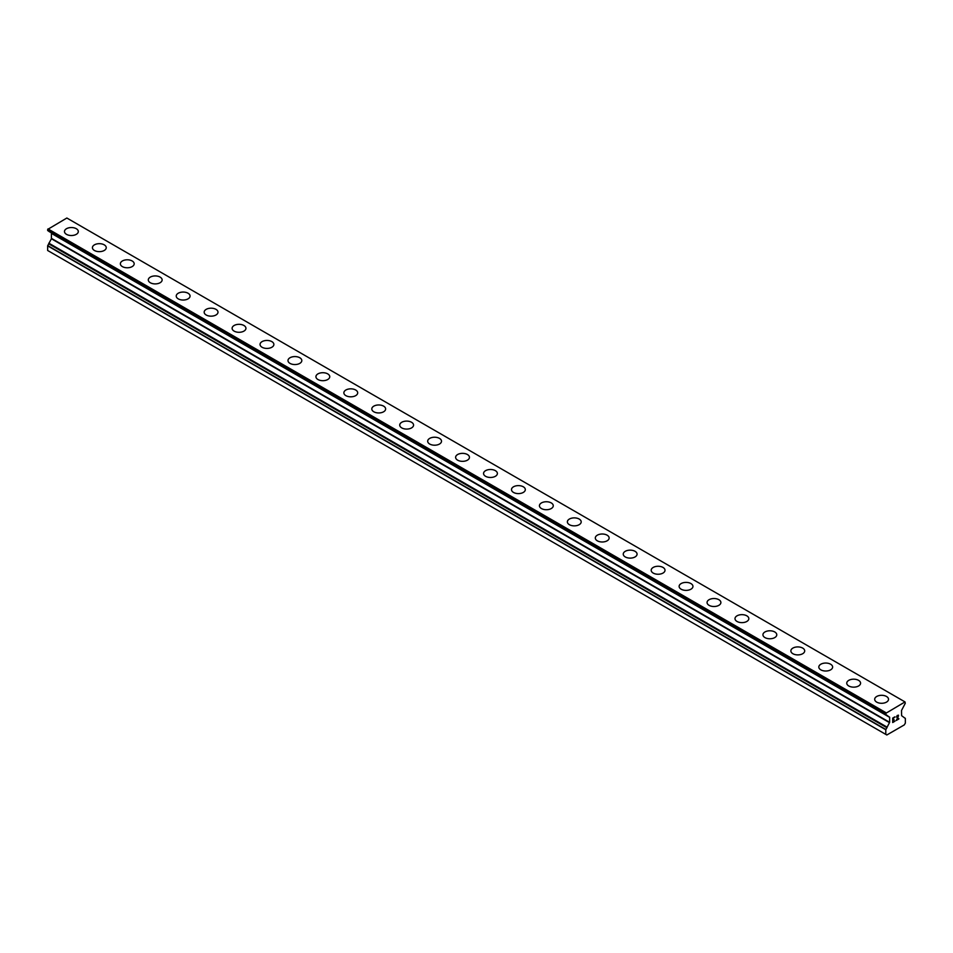 <?xml version="1.0" encoding="UTF-8"?>
<svg xmlns="http://www.w3.org/2000/svg" width="953" height="953" viewBox="0 0 953 953"><rect width="100%" height="100%" fill="white"/><g stroke="black" fill="none" stroke-linecap="round" stroke-linejoin="round"><path stroke-width="1.43" d="M64.482 231.531A6.909 3.991 180 0 1 68.747 227.838A6.909 3.991 180 0 1 76.288 228.708A6.909 3.991 180 0 1 78.313 231.531A6.909 3.991 180 0 1 74.048 235.212A6.909 3.991 180 0 1 66.507 234.355A6.909 3.991 180 0 1 64.482 231.531A6.909 3.991 180 0 1 68.759 227.85A6.909 3.991 180 0 1 76.288 228.708A6.909 3.991 180 0 1 78.313 231.531M92.417 247.661A6.909 3.991 180 0 1 96.694 243.968A6.909 3.991 180 0 1 104.222 244.838A6.909 3.991 180 0 1 106.248 247.661A6.909 3.991 180 0 1 101.983 251.342A6.909 3.991 180 0 1 94.442 250.484A6.909 3.991 180 0 1 92.417 247.661A6.909 3.991 180 0 1 96.694 243.98A6.909 3.991 180 0 1 104.222 244.838A6.909 3.991 180 0 1 106.248 247.661M120.364 263.79A6.909 3.991 180 0 1 124.629 260.098A6.909 3.991 180 0 1 132.157 260.967A6.909 3.991 180 0 1 134.182 263.79A6.909 3.991 180 0 1 129.918 267.471A6.909 3.991 180 0 1 122.389 266.614A6.909 3.991 180 0 1 120.364 263.79A6.909 3.991 180 0 1 124.629 260.109A6.909 3.991 180 0 1 132.157 260.967A6.909 3.991 180 0 1 134.182 263.79M148.299 279.92A6.909 3.991 180 0 1 152.563 276.227A6.909 3.991 180 0 1 160.104 277.097A6.909 3.991 180 0 1 162.129 279.92A6.909 3.991 180 0 1 157.853 283.601A6.909 3.991 180 0 1 150.324 282.743A6.909 3.991 180 0 1 148.299 279.92A6.909 3.991 180 0 1 152.563 276.239A6.909 3.991 180 0 1 160.104 277.097A6.909 3.991 180 0 1 162.129 279.92M176.234 296.049A6.909 3.991 180 0 1 180.498 292.357A6.909 3.991 180 0 1 188.039 293.226A6.909 3.991 180 0 1 190.064 296.049A6.909 3.991 180 0 1 185.799 299.73A6.909 3.991 180 0 1 178.259 298.873A6.909 3.991 180 0 1 176.234 296.049A6.909 3.991 180 0 1 180.51 292.368A6.909 3.991 180 0 1 188.039 293.226A6.909 3.991 180 0 1 190.064 296.049M204.168 312.179A6.909 3.991 180 0 1 208.445 308.486A6.909 3.991 180 0 1 215.974 309.356A6.909 3.991 180 0 1 217.999 312.179A6.909 3.991 180 0 1 213.734 315.86A6.909 3.991 180 0 1 206.193 315.002A6.909 3.991 180 0 1 204.168 312.179A6.909 3.991 180 0 1 208.445 308.498A6.909 3.991 180 0 1 215.974 309.356A6.909 3.991 180 0 1 217.999 312.179M232.115 328.308A6.909 3.991 180 0 1 236.38 324.616A6.909 3.991 180 0 1 243.92 325.485A6.909 3.991 180 0 1 245.945 328.308A6.909 3.991 180 0 1 241.669 331.989A6.909 3.991 180 0 1 234.14 331.132A6.909 3.991 180 0 1 232.115 328.308A6.909 3.991 180 0 1 236.38 324.628A6.909 3.991 180 0 1 243.92 325.497A6.909 3.991 180 0 1 245.945 328.308M271.855 341.627A6.909 3.991 180 0 1 273.88 344.438A6.909 3.991 180 0 1 269.616 348.119A6.909 3.991 180 0 1 262.075 347.261A6.909 3.991 180 0 1 260.05 344.438A6.909 3.991 180 0 1 264.326 340.757A6.909 3.991 180 0 1 271.855 341.627M260.05 344.438A6.909 3.991 180 0 1 264.315 340.745A6.909 3.991 180 0 1 271.855 341.615A6.909 3.991 180 0 1 273.88 344.438M287.985 360.568A6.909 3.991 180 0 1 292.261 356.875A6.909 3.991 180 0 1 299.79 357.744A6.909 3.991 180 0 1 301.815 360.568A6.909 3.991 180 0 1 297.55 364.249A6.909 3.991 180 0 1 290.01 363.391A6.909 3.991 180 0 1 287.985 360.568A6.909 3.991 180 0 1 292.261 356.887A6.909 3.991 180 0 1 299.79 357.756A6.909 3.991 180 0 1 301.815 360.568M315.931 376.697A6.909 3.991 180 0 1 320.196 373.004A6.909 3.991 180 0 1 327.725 373.874A6.909 3.991 180 0 1 329.75 376.697A6.909 3.991 180 0 1 325.485 380.39A6.909 3.991 180 0 1 317.957 379.52A6.909 3.991 180 0 1 315.931 376.697A6.909 3.991 180 0 1 320.196 373.016A6.909 3.991 180 0 1 327.725 373.886A6.909 3.991 180 0 1 329.75 376.697M343.866 392.827A6.909 3.991 180 0 1 348.131 389.134A6.909 3.991 180 0 1 355.672 390.003A6.909 3.991 180 0 1 357.697 392.827A6.909 3.991 180 0 1 353.42 396.519A6.909 3.991 180 0 1 345.891 395.65A6.909 3.991 180 0 1 343.866 392.827A6.909 3.991 180 0 1 348.131 389.146A6.909 3.991 180 0 1 355.672 390.015A6.909 3.991 180 0 1 357.697 392.827M371.801 408.956A6.909 3.991 180 0 1 376.066 405.263A6.909 3.991 180 0 1 383.606 406.133A6.909 3.991 180 0 1 385.631 408.956A6.909 3.991 180 0 1 381.367 412.649A6.909 3.991 180 0 1 373.826 411.779A6.909 3.991 180 0 1 371.801 408.956A6.909 3.991 180 0 1 376.078 405.275A6.909 3.991 180 0 1 383.606 406.145A6.909 3.991 180 0 1 385.631 408.956M411.541 422.274A6.909 3.991 180 0 1 413.566 425.086A6.909 3.991 180 0 1 409.302 428.779A6.909 3.991 180 0 1 401.761 427.909A6.909 3.991 180 0 1 399.736 425.086A6.909 3.991 180 0 1 404.012 421.405A6.909 3.991 180 0 1 411.541 422.274M399.736 425.086A6.909 3.991 180 0 1 404.012 421.393A6.909 3.991 180 0 1 411.541 422.262A6.909 3.991 180 0 1 413.566 425.086M427.683 441.215A6.909 3.991 180 0 1 431.947 437.522A6.909 3.991 180 0 1 439.488 438.392A6.909 3.991 180 0 1 441.513 441.215A6.909 3.991 180 0 1 437.236 444.908A6.909 3.991 180 0 1 429.708 444.038A6.909 3.991 180 0 1 427.683 441.215A6.909 3.991 180 0 1 431.947 437.534A6.909 3.991 180 0 1 439.488 438.404A6.909 3.991 180 0 1 441.513 441.215M455.617 457.345A6.909 3.991 180 0 1 459.882 453.652A6.909 3.991 180 0 1 467.423 454.521A6.909 3.991 180 0 1 469.448 457.345A6.909 3.991 180 0 1 465.171 461.038A6.909 3.991 180 0 1 457.643 460.168A6.909 3.991 180 0 1 455.617 457.345A6.909 3.991 180 0 1 459.894 453.664A6.909 3.991 180 0 1 467.423 454.533A6.909 3.991 180 0 1 469.448 457.345M483.552 473.474A6.909 3.991 180 0 1 487.829 469.793A6.909 3.991 180 0 1 495.357 470.651A6.909 3.991 180 0 1 497.383 473.474A6.909 3.991 180 0 1 493.118 477.167A6.909 3.991 180 0 1 485.577 476.297A6.909 3.991 180 0 1 483.552 473.474A6.909 3.991 180 0 1 487.829 469.793A6.909 3.991 180 0 1 495.357 470.663A6.909 3.991 180 0 1 497.383 473.474M511.487 489.604A6.909 3.991 180 0 1 515.764 485.923A6.909 3.991 180 0 1 523.292 486.78A6.909 3.991 180 0 1 525.317 489.604A6.909 3.991 180 0 1 521.053 493.297A6.909 3.991 180 0 1 513.512 492.427A6.909 3.991 180 0 1 511.487 489.604A6.909 3.991 180 0 1 515.764 485.923A6.909 3.991 180 0 1 523.292 486.792A6.909 3.991 180 0 1 525.317 489.604M551.239 502.922A6.909 3.991 180 0 1 553.264 505.745A6.909 3.991 180 0 1 548.988 509.426A6.909 3.991 180 0 1 541.459 508.557A6.909 3.991 180 0 1 539.434 505.733A6.909 3.991 180 0 1 543.698 502.052A6.909 3.991 180 0 1 551.239 502.922M539.434 505.733A6.909 3.991 180 0 1 543.698 502.052A6.909 3.991 180 0 1 551.239 502.91A6.909 3.991 180 0 1 553.264 505.733M567.369 521.863A6.909 3.991 180 0 1 571.633 518.182A6.909 3.991 180 0 1 579.174 519.04A6.909 3.991 180 0 1 581.199 521.875A6.909 3.991 180 0 1 576.934 525.556A6.909 3.991 180 0 1 569.394 524.686A6.909 3.991 180 0 1 567.369 521.863A6.909 3.991 180 0 1 571.645 518.182A6.909 3.991 180 0 1 579.174 519.051A6.909 3.991 180 0 1 581.199 521.863M595.303 538.004A6.909 3.991 180 0 1 599.58 534.311A6.909 3.991 180 0 1 607.109 535.181A6.909 3.991 180 0 1 609.134 538.004M607.109 535.169A6.909 3.991 180 0 1 609.134 537.992A6.909 3.991 180 0 1 604.869 541.685A6.909 3.991 180 0 1 597.328 540.816A6.909 3.991 180 0 1 595.303 537.992A6.909 3.991 180 0 1 599.58 534.311A6.909 3.991 180 0 1 607.109 535.169M623.25 554.122A6.909 3.991 180 0 1 627.515 550.441A6.909 3.991 180 0 1 635.043 551.299A6.909 3.991 180 0 1 637.069 554.134A6.909 3.991 180 0 1 632.804 557.815A6.909 3.991 180 0 1 625.275 556.945A6.909 3.991 180 0 1 623.25 554.122A6.909 3.991 180 0 1 627.515 550.441A6.909 3.991 180 0 1 635.043 551.31A6.909 3.991 180 0 1 637.069 554.122M651.185 570.251A6.909 3.991 180 0 1 655.45 566.57A6.909 3.991 180 0 1 662.99 567.428A6.909 3.991 180 0 1 665.015 570.263A6.909 3.991 180 0 1 660.739 573.944A6.909 3.991 180 0 1 653.21 573.075A6.909 3.991 180 0 1 651.185 570.251A6.909 3.991 180 0 1 655.45 566.57A6.909 3.991 180 0 1 662.99 567.44A6.909 3.991 180 0 1 665.015 570.251M690.925 583.57A6.909 3.991 180 0 1 692.95 586.393A6.909 3.991 180 0 1 688.685 590.074A6.909 3.991 180 0 1 681.145 589.204A6.909 3.991 180 0 1 679.12 586.381A6.909 3.991 180 0 1 683.396 582.7A6.909 3.991 180 0 1 690.925 583.57M679.12 586.381A6.909 3.991 180 0 1 683.384 582.7A6.909 3.991 180 0 1 690.925 583.558A6.909 3.991 180 0 1 692.95 586.381M707.055 602.51A6.909 3.991 180 0 1 711.331 598.829A6.909 3.991 180 0 1 718.86 599.687A6.909 3.991 180 0 1 720.885 602.522A6.909 3.991 180 0 1 716.62 606.203A6.909 3.991 180 0 1 709.08 605.334A6.909 3.991 180 0 1 707.055 602.51A6.909 3.991 180 0 1 711.331 598.829A6.909 3.991 180 0 1 718.86 599.699A6.909 3.991 180 0 1 720.885 602.51M735.001 618.652A6.909 3.991 180 0 1 739.266 614.959A6.909 3.991 180 0 1 746.807 615.829A6.909 3.991 180 0 1 748.832 618.652M746.807 615.817A6.909 3.991 180 0 1 748.832 618.64A6.909 3.991 180 0 1 744.555 622.333A6.909 3.991 180 0 1 737.026 621.463A6.909 3.991 180 0 1 735.001 618.64A6.909 3.991 180 0 1 739.266 614.959A6.909 3.991 180 0 1 746.807 615.817M762.936 634.769A6.909 3.991 180 0 1 767.201 631.089A6.909 3.991 180 0 1 774.741 631.946A6.909 3.991 180 0 1 776.766 634.781A6.909 3.991 180 0 1 772.502 638.462A6.909 3.991 180 0 1 764.961 637.593A6.909 3.991 180 0 1 762.936 634.769A6.909 3.991 180 0 1 767.213 631.089A6.909 3.991 180 0 1 774.741 631.958A6.909 3.991 180 0 1 776.766 634.769M790.871 650.899A6.909 3.991 180 0 1 795.147 647.218A6.909 3.991 180 0 1 802.676 648.088A6.909 3.991 180 0 1 804.701 650.911A6.909 3.991 180 0 1 800.437 654.592A6.909 3.991 180 0 1 792.896 653.722A6.909 3.991 180 0 1 790.871 650.899A6.909 3.991 180 0 1 795.147 647.218A6.909 3.991 180 0 1 802.676 648.088A6.909 3.991 180 0 1 804.701 650.899M818.818 667.04A6.909 3.991 180 0 1 823.082 663.348A6.909 3.991 180 0 1 830.611 664.217A6.909 3.991 180 0 1 832.636 667.04A6.909 3.991 180 0 1 828.371 670.721A6.909 3.991 180 0 1 820.843 669.852A6.909 3.991 180 0 1 818.818 667.04A6.909 3.991 180 0 1 823.082 663.359A6.909 3.991 180 0 1 830.611 664.217A6.909 3.991 180 0 1 832.636 667.04M846.752 683.17A6.909 3.991 180 0 1 851.017 679.477A6.909 3.991 180 0 1 858.558 680.347A6.909 3.991 180 0 1 860.583 683.17A6.909 3.991 180 0 1 856.306 686.851A6.909 3.991 180 0 1 848.778 685.981A6.909 3.991 180 0 1 846.752 683.17A6.909 3.991 180 0 1 851.017 679.489A6.909 3.991 180 0 1 858.558 680.347A6.909 3.991 180 0 1 860.583 683.17M874.687 699.299A6.909 3.991 180 0 1 878.952 695.607A6.909 3.991 180 0 1 886.493 696.476A6.909 3.991 180 0 1 888.518 699.299A6.909 3.991 180 0 1 884.253 702.98A6.909 3.991 180 0 1 876.712 702.123A6.909 3.991 180 0 1 874.687 699.299A6.909 3.991 180 0 1 878.964 695.619A6.909 3.991 180 0 1 886.493 696.476A6.909 3.991 180 0 1 888.518 699.299M892.961 718.252L892.961 720.015L892.949 718.24L894.915 717.109L892.961 718.252M892.961 720.015L894.021 719.408M894.033 719.694L892.961 720.313L894.021 719.694M892.961 720.313L892.961 722.088L892.949 720.313M892.961 722.088L894.915 720.956M892.699 722.517L894.915 721.242L892.699 722.529L892.699 718.097L894.915 716.823M896.463 717.049L897.202 715.5L898.5 715.179M897.964 717.621L896.773 719.884L897.952 717.621M896.773 719.884L898.858 718.681M896.237 720.48L898.858 718.967L896.225 720.492L898.429 716.06L897.917 715.381L896.713 716.906L896.88 716.168L898.25 715.381M885.849 713.297L885.849 714.476L889.637 717.323L889.637 722.314L885.79 729.736L885.79 734.382L886.838 734.977L904.302 724.899L905.35 723.089L905.35 718.443L901.609 715.679L901.514 710.473L905.279 703.278L905.005 701.92L885.849 713.297L47.65 229.613L47.721 230.59L885.837 714.476M48.841 231.388L886.981 715.632M51.391 233.199L889.53 717.097L51.391 233.199L51.391 238.762L47.65 245.838L47.65 250.484L885.79 734.382M905.005 701.92L66.853 218.023L47.71 229.399M886.147 712.808L47.995 228.911M886.981 727.425L48.841 243.527M905.279 718.3L904.111 717.621L905.29 718.3M885.79 713.511L47.65 229.613M885.79 714.345L47.65 230.447M889.637 717.323L51.486 233.425M889.637 722.314L51.486 238.417M889.53 722.66L51.391 238.762M886.981 727.079L48.841 243.182M886.981 727.794L48.829 243.897M885.873 729.51L47.721 245.612M885.79 729.736L47.65 245.838M885.849 714.476L47.71 230.578"/></g></svg>

